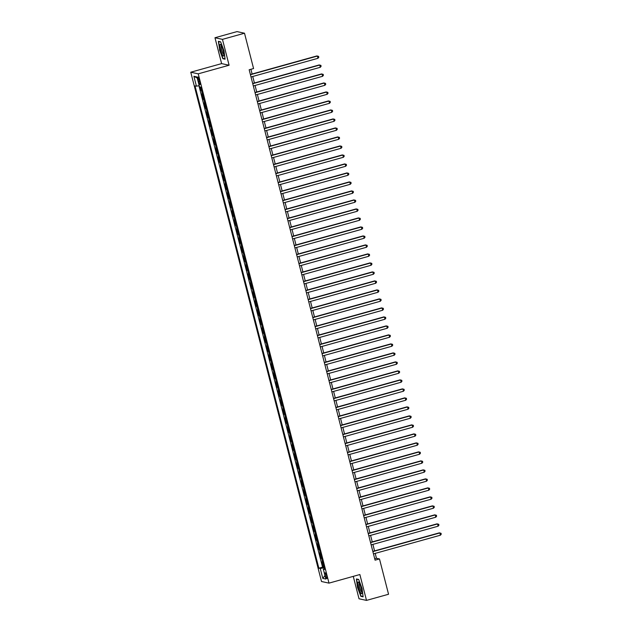 <?xml version="1.0" encoding="UTF-8"?>
<svg xmlns="http://www.w3.org/2000/svg" width="632" height="632" viewBox="0 0 632 632"><rect width="100%" height="100%" fill="white"/><g stroke="black" fill="none" stroke-linecap="round" stroke-linejoin="round"><path stroke-width="0.95" d="M326.649 575.823A2.986 0.593 -105.6 0 0 325.196 572.805A2.986 0.593 -105.6 0 0 325.354 575.547A2.986 0.593 -105.6 0 0 326.799 578.564A2.986 0.593 -105.6 0 0 326.649 575.823M353.272 576.368L359.023 598.781L366.505 600.4L388.554 594.254L379.484 558.941L376.451 558.285L375.195 553.379M190.753 72.214L321.514 581.511L328.995 583.131L198.235 73.833L190.753 72.214L221.619 63.611L229.1 65.23L222.456 39.366L214.975 37.746L221.619 63.611M214.975 37.746L237.024 31.6L244.505 33.219L222.456 39.366M199.886 86.939L200.771 90.4L201.679 90.147M202.714 94.168L201.695 93.994L203.085 99.398L203.986 99.145M205.021 103.166L204.01 102.992L205.392 108.396L206.301 108.143M207.328 112.164L206.316 111.99L207.707 117.394L208.607 117.141M209.642 121.162L208.631 120.989L210.014 126.392L210.922 126.139M211.949 130.16L210.938 129.987L212.328 135.39L213.229 135.137M214.264 139.159L213.253 138.985L214.635 144.388L215.536 144.136M216.571 148.157L215.559 147.983L216.95 153.386L217.85 153.134M218.885 157.155L217.874 156.981L219.257 162.385L220.157 162.132M221.192 166.153L220.181 165.979L221.571 171.383L222.472 171.13M223.507 175.151L222.488 174.977L223.878 180.381L224.779 180.128M225.814 184.149L224.802 183.975L226.185 189.379L227.093 189.126M228.12 193.147L227.109 192.973L228.5 198.377L229.4 198.124M230.435 202.145L229.424 201.971L230.806 207.375L231.715 207.122M232.742 211.143L231.731 210.97L233.121 216.373L234.022 216.12M235.057 220.141L234.045 219.968L235.428 225.371L236.328 225.118M237.363 229.14L236.352 228.966L237.743 234.369L238.643 234.117M239.678 238.138L238.667 237.964L240.049 243.367L240.95 243.115M241.985 247.136L240.974 246.962L242.364 252.365L243.265 252.113M244.3 256.134L243.288 255.96L244.671 261.364L245.572 261.111M246.606 265.132L245.595 264.958L246.978 270.362L247.886 270.109M248.921 274.13L247.902 273.956L249.292 279.36L250.193 279.107M251.228 283.128L250.217 282.954L251.599 288.358L252.508 288.105M253.535 292.126L252.523 291.952L253.914 297.356L254.815 297.103M255.849 301.132L254.838 300.95L256.221 306.354L257.121 306.101M258.156 310.13L257.145 309.949L258.535 315.352L259.436 315.099M260.471 319.128L259.46 318.955L260.842 324.35L261.743 324.098M262.778 328.127L261.767 327.953L263.157 333.348L264.058 333.096M265.092 337.125L264.081 336.951L265.464 342.347L266.364 342.094M267.399 346.123L266.388 345.949L267.771 351.345L268.679 351.092M269.714 355.121L268.695 354.947L270.085 360.343L270.986 360.09M272.021 364.119L271.01 363.945L272.392 369.341L273.3 369.088M274.327 373.117L273.316 372.943L274.707 378.339L275.607 378.086M276.642 382.115L275.631 381.941L277.014 387.337L277.922 387.084M278.949 391.113L277.938 390.939L279.328 396.335L280.229 396.082M281.264 400.111L280.252 399.938L281.635 405.333L282.536 405.08M283.57 409.109L282.559 408.936L283.95 414.331L284.85 414.079M285.885 418.108L284.874 417.934L286.257 423.329L287.157 423.077M288.192 427.106L287.181 426.932L288.563 432.328L289.472 432.075M290.507 436.104L289.488 435.93L290.878 441.326L291.779 441.073M292.813 445.102L291.802 444.928L293.185 450.324L294.093 450.071M295.12 454.1L294.109 453.926L295.5 459.322L296.4 459.069M297.435 463.098L296.424 462.924L297.806 468.32L298.715 468.067M299.742 472.096L298.731 471.922L300.121 477.318L301.022 477.065M302.057 481.094L301.045 480.92L302.428 486.316L303.328 486.063M304.363 490.092L303.352 489.918L304.743 495.314L305.643 495.061M306.678 499.09L305.667 498.917L307.049 504.312L307.95 504.06M308.985 508.089L307.974 507.915L309.364 513.31L310.265 513.058M311.3 517.087L310.288 516.913L311.671 522.308L312.571 522.056M313.606 526.085L312.595 525.911L313.978 531.307L314.886 531.054M315.913 535.083L314.902 534.909L316.292 540.305L317.193 540.052M318.228 544.081L317.217 543.907L318.599 549.303L319.508 549.05M320.535 553.079L319.523 552.905L320.914 558.301L321.814 558.048M244.505 33.219L253.574 68.54L249.166 69.765L375.076 560.165L379.484 558.941M198.045 79.656L198.559 81.639A2.891 0.569 -105.6 0 0 199.965 84.562A2.891 0.569 -105.6 0 0 199.815 81.907L199.301 79.932A2.891 0.569 -105.6 0 0 197.895 77.009A2.891 0.569 -105.6 0 0 198.045 79.656L199.143 79.356M324.532 568.642L323.331 569.156L324.745 569.464L200.913 87.161L199.499 86.853L196.955 76.962L193.882 76.29L196.426 86.189L195.004 85.881L318.844 568.184L320.258 568.492L324.303 567.741M323.331 569.156L325.875 579.054L322.794 578.391L320.258 568.492M201.79 90.574L200.771 90.4M198.938 85.723L322.541 567.157L324.121 567.046M322.849 562.077L321.838 561.903L323.221 567.299M321.925 558.475L320.914 558.301M319.61 549.477L318.599 549.303M317.303 540.479L316.292 540.305M314.997 531.48L313.978 531.307M312.682 522.482L311.671 522.308M310.375 513.484L309.364 513.31M308.06 504.486L307.049 504.312M305.754 495.488L304.743 495.314M303.439 486.49L302.428 486.316M301.132 477.492L300.121 477.318M298.817 468.494L297.806 468.32M296.511 459.496L295.5 459.322M294.196 450.498L293.185 450.324M291.889 441.499L290.878 441.326M289.582 432.501L288.563 432.328M287.268 423.503L286.257 423.329M284.961 414.505L283.95 414.331M282.646 405.507L281.635 405.333M280.339 396.509L279.328 396.335M278.025 387.511L277.014 387.337M275.718 378.513L274.707 378.339M273.403 369.515L272.392 369.341M271.096 360.517L270.085 360.343M268.79 351.518L267.771 351.345M266.475 342.52L265.464 342.347M264.168 333.522L263.157 333.348M261.853 324.524L260.842 324.35M259.547 315.526L258.535 315.352M257.232 306.528L256.221 306.354M254.925 297.53L253.914 297.356M252.61 288.532L251.599 288.358M250.304 279.534L249.292 279.36M247.997 270.536L246.978 270.362M245.682 261.537L244.671 261.364M243.375 252.539L242.364 252.365M241.061 243.541L240.049 243.367M238.754 234.543L237.743 234.369M236.439 225.545L235.428 225.371M234.132 216.547L233.121 216.373M231.818 207.549L230.806 207.375M229.511 198.551L228.5 198.377M227.196 189.553L226.185 189.379M224.889 180.555L223.878 180.381M222.583 171.556L221.571 171.383M220.268 162.558L219.257 162.385M217.961 153.56L216.95 153.386M215.646 144.562L214.635 144.388M213.34 135.564L212.328 135.39M211.025 126.566L210.014 126.392M208.718 117.568L207.707 117.394M206.403 108.57L205.392 108.396M204.097 99.572L203.085 99.398M366.505 600.4L359.869 574.528L328.995 583.131M229.1 65.23L198.235 73.833M374.555 550.899L372.888 544.381M372.248 541.901L370.573 535.383M369.941 532.902L368.266 526.385M367.627 523.904L365.952 517.387M365.32 514.906L363.645 508.389M363.005 505.908L361.33 499.391M360.698 496.91L359.023 490.393M358.384 487.912L356.717 481.394M356.077 478.914L354.402 472.396M353.762 469.916L352.095 463.398M351.455 460.918L349.78 454.4M349.148 451.919L347.474 445.402M346.834 442.921L345.159 436.404M344.527 433.923L342.852 427.406M342.212 424.925L340.537 418.408M339.905 415.927L338.231 409.41M337.591 406.929L335.924 400.412M335.284 397.931L333.609 391.413M332.969 388.933L331.302 382.415M330.662 379.935L328.988 373.417M328.348 370.937L326.681 364.419M326.041 361.938L324.366 355.421M323.734 352.94L322.059 346.423M321.419 343.942L319.745 337.425M319.113 334.944L317.438 328.427M316.798 325.946L315.123 319.429M314.491 316.948L312.816 310.43M312.176 307.95L310.51 301.432M309.87 298.952L308.195 292.434M307.555 289.954L305.888 283.436M305.248 280.956L303.573 274.438M302.941 271.958L301.267 265.44M300.627 262.959L298.952 256.442M298.32 253.961L296.645 247.444M296.005 244.963L294.33 238.446M293.698 235.965L292.024 229.448M291.384 226.967L289.717 220.45M289.077 217.969L287.402 211.451M286.762 208.971L285.095 202.453M284.455 199.973L282.781 193.455M282.149 190.975L280.474 184.457M279.834 181.977L278.159 175.459M277.527 172.978L275.852 166.461M275.212 163.98L273.538 157.463M272.906 154.982L271.231 148.465M270.591 145.984L268.924 139.467M268.284 136.986L266.609 130.469M265.969 127.988L264.302 121.47M263.663 118.99L261.988 112.472M261.348 109.992L259.681 103.474M259.041 100.994L257.366 94.476M256.734 91.996L255.059 85.478M254.42 82.997L252.745 76.48M252.113 73.999L250.904 69.283M374.721 558.767L376.451 558.285M199.191 85.675L196.426 86.189M322.541 567.157L318.844 568.184M197.239 78.076L193.882 76.29M322.794 578.391L324.974 575.578M219.47 49.762L222.827 58.689L225.079 59.179L223.973 50.742L220.615 41.815L218.364 41.325L219.707 49.699M363.116 596.821L362.018 588.384L358.66 579.449L356.409 578.967L357.507 587.404L360.864 596.332L363.116 596.821M223.515 58.499L222.827 58.689M361.559 596.142L360.864 596.332M250.43 74.71L317.398 56.051L317.975 58.302L251.015 76.962M250.375 74.481L316.893 55.94L318.567 56.374L318.797 57.275L317.975 58.302M223.215 50.489A6.067 1.193 -105.6 0 0 220.773 44.611A6.067 1.193 -105.6 0 0 220.584 49.92A6.067 1.193 -105.6 0 0 223.823 55.569A6.067 1.193 -105.6 0 0 223.215 50.489M221.421 45.575A4.598 0.908 -105.6 0 0 221.706 49.762A4.598 0.908 -105.6 0 0 223.886 54.415M225.032 58.823L222.97 58.381L219.715 49.731L218.648 41.554L220.687 41.996M359.3 582.917A6.067 1.193 -105.6 0 0 358.81 582.254A6.067 1.193 -105.6 0 0 358.154 585.366A6.067 1.193 -105.6 0 0 360.58 592.769A6.067 1.193 -105.6 0 0 361.867 593.211A6.067 1.193 -105.6 0 0 361.299 588.313A6.067 1.193 -105.6 0 0 359.3 582.917M359.466 583.21A4.598 0.908 -105.6 0 0 359.561 586.607A4.598 0.908 -105.6 0 0 361.228 591.347A4.598 0.908 -105.6 0 0 361.923 592.05M363.076 596.466L361.006 596.023L357.759 587.373L356.685 579.196L358.731 579.639M252.745 83.708L319.713 65.049L320.29 67.3L253.321 85.96M252.682 83.479L319.207 64.938L320.882 65.373L321.111 66.273L320.29 67.3M255.052 92.707L322.02 74.047L322.597 76.298L255.636 94.958M254.996 92.477L321.514 73.936L323.189 74.371L323.418 75.271L322.597 76.298M257.366 101.705L324.335 83.045L324.911 85.296L257.943 103.956M257.303 101.475L323.829 82.934L325.496 83.369L325.733 84.269L324.911 85.296M259.673 110.703L326.641 92.043L327.218 94.294L260.25 112.954M259.618 110.474L326.136 91.932L327.81 92.367L328.04 93.267L327.218 94.294M261.988 119.701L328.948 101.041L329.533 103.293L262.564 121.952M261.925 119.472L328.442 100.93L330.117 101.365L330.354 102.265L329.533 103.293M264.295 128.699L331.263 110.039L331.84 112.291L264.871 130.95M264.239 128.47L330.757 109.929L332.432 110.363L332.661 111.264L331.84 112.291M266.609 137.697L333.57 119.037L334.146 121.289L267.186 139.949M266.546 137.468L333.064 118.927L334.739 119.361L334.968 120.262L334.146 121.289M268.916 146.695L335.884 128.035L336.461 130.287L269.493 148.947M268.853 146.466L335.379 127.925L337.053 128.359L337.283 129.26L336.461 130.287M271.231 155.693L338.191 137.033L338.768 139.285L271.807 157.945M271.168 155.464L337.685 136.923L339.36 137.357L339.589 138.258L338.768 139.285M273.538 164.691L340.506 146.031L341.083 148.283L274.114 166.943M273.474 164.462L340 145.921L341.675 146.355L341.904 147.256L341.083 148.283M275.844 173.689L342.813 155.03L343.389 157.281L276.429 175.941M275.789 173.46L342.307 154.919L343.982 155.354L344.211 156.254L343.389 157.281M278.159 182.688L345.127 164.028L345.704 166.279L278.736 184.939M278.096 182.458L344.622 163.917L346.289 164.352L346.526 165.252L345.704 166.279M280.466 191.686L347.434 173.026L348.011 175.277L281.043 193.937M280.411 191.457L346.928 172.915L348.603 173.35L348.832 174.25L348.011 175.277M282.781 200.684L349.749 182.024L350.326 184.275L283.357 202.935M282.717 200.455L349.243 181.913L350.91 182.348L351.147 183.248L350.326 184.275M285.087 209.682L352.056 191.022L352.632 193.274L285.664 211.933M285.032 209.453L351.55 190.911L353.225 191.346L353.454 192.246L352.632 193.274M287.402 218.68L354.362 200.02L354.947 202.272L287.979 220.931M287.339 218.451L353.857 199.91L355.532 200.344L355.769 201.245L354.947 202.272M289.709 227.678L356.677 209.018L357.254 211.27L290.286 229.93M289.654 227.449L356.172 208.908L357.846 209.342L358.075 210.243L357.254 211.27M292.024 236.676L358.984 218.016L359.561 220.268L292.6 238.928M291.96 236.447L358.478 217.906L360.153 218.34L360.382 219.241L359.561 220.268M294.33 245.682L361.299 227.014L361.875 229.266L294.907 247.926M294.267 245.445L360.793 226.904L362.468 227.338L362.697 228.239L361.875 229.266M296.637 254.68L363.605 236.013L364.182 238.264L297.222 256.924M296.582 254.443L363.1 235.902L364.775 236.336L365.004 237.237L364.182 238.264M298.952 263.678L365.92 245.011L366.497 247.262L299.529 265.922M298.889 263.441L365.415 244.9L367.089 245.335L367.318 246.235L366.497 247.262M301.259 272.676L368.227 254.009L368.804 256.26L301.835 274.92M301.203 272.439L367.721 253.898L369.396 254.333L369.625 255.233L368.804 256.26M303.573 281.675L370.542 263.007L371.118 265.258L304.15 283.918M303.51 281.438L370.036 262.896L371.703 263.331L371.94 264.231L371.118 265.258M305.88 290.673L372.848 272.005L373.425 274.256L306.457 292.916M305.825 290.436L372.343 271.894L374.018 272.329L374.247 273.229L373.425 274.256M308.195 299.671L375.155 281.003L375.74 283.255L308.772 301.914M308.132 299.434L374.65 280.892L376.324 281.327L376.561 282.228L375.74 283.255M310.502 308.669L377.47 290.001L378.047 292.253L311.078 310.912M310.446 308.432L376.964 289.891L378.639 290.325L378.868 291.226L378.047 292.253M312.816 317.667L379.777 298.999L380.353 301.251L313.393 319.911M312.753 317.43L379.271 298.889L380.946 299.323L381.175 300.224L380.353 301.251M315.123 326.665L382.091 307.997L382.668 310.249L315.7 328.909M315.06 326.428L381.586 307.887L383.261 308.321L383.49 309.222L382.668 310.249M317.43 335.663L384.398 316.995L384.975 319.247L318.014 337.907M317.375 335.426L383.893 316.885L385.567 317.319L385.797 318.22L384.975 319.247M319.745 344.661L386.713 325.993L387.29 328.245L320.321 346.905M319.681 344.424L386.207 325.883L387.882 326.317L388.111 327.218L387.29 328.245M322.051 353.659L389.02 334.992L389.596 337.243L322.628 355.903M321.996 353.422L388.514 334.881L390.189 335.315L390.418 336.216L389.596 337.243M324.366 362.657L391.334 343.99L391.911 346.241L324.943 364.901M324.303 362.42L390.829 343.879L392.496 344.314L392.733 345.214L391.911 346.241M326.673 371.656L393.641 352.988L394.218 355.239L327.25 373.899M326.618 371.418L393.136 352.877L394.81 353.312L395.04 354.212L394.218 355.239M328.988 380.654L395.948 361.986L396.533 364.237L329.564 382.897M328.924 380.417L395.442 361.875L397.117 362.31L397.354 363.21L396.533 364.237M331.294 389.652L398.263 370.984L398.839 373.236L331.871 391.895M331.239 389.415L397.757 370.873L399.432 371.308L399.661 372.209L398.839 373.236M333.609 398.65L400.57 379.982L401.146 382.234L334.186 400.893M333.546 398.413L400.064 379.872L401.739 380.306L401.968 381.207L401.146 382.234M335.916 407.648L402.884 388.98L403.461 391.232L336.493 409.892M335.853 407.411L402.379 388.87L404.053 389.304L404.283 390.205L403.461 391.232M338.231 416.646L405.191 397.978L405.768 400.23L338.807 418.89M338.167 416.409L404.685 397.868L406.36 398.302L406.589 399.203L405.768 400.23M340.537 425.644L407.506 406.976L408.082 409.228L341.114 427.888M340.474 425.407L407 406.866L408.675 407.3L408.904 408.201L408.082 409.228M342.844 434.642L409.812 415.974L410.389 418.226L343.429 436.886M342.789 434.405L409.307 415.864L410.982 416.298L411.211 417.199L410.389 418.226M345.159 443.64L412.127 424.973L412.704 427.224L345.736 445.884M345.096 443.403L411.622 424.87L413.288 425.297L413.526 426.197L412.704 427.224M347.466 452.638L414.434 433.971L415.011 436.222L348.042 454.882M347.41 452.401L413.928 433.868L415.603 434.295L415.832 435.195L415.011 436.222M349.78 461.637L416.741 442.969L417.325 445.22L350.357 463.88M349.717 461.399L416.243 442.866L417.91 443.293L418.147 444.193L417.325 445.22M352.087 470.635L419.056 451.967L419.632 454.218L352.664 472.878M352.032 470.398L418.55 451.864L420.225 452.291L420.454 453.191L419.632 454.218M354.402 479.633L421.362 460.965L421.939 463.217L354.979 481.876M354.339 479.396L420.857 460.862L422.532 461.289L422.761 462.19L421.939 463.217M356.709 488.631L423.677 469.963L424.254 472.215L357.285 490.874M356.646 488.394L423.171 469.86L424.846 470.287L425.075 471.188L424.254 472.215M359.023 497.629L425.984 478.961L426.561 481.213L359.6 499.88M358.96 497.392L425.478 478.858L427.153 479.285L427.382 480.186L426.561 481.213M361.33 506.627L428.298 487.959L428.875 490.211L361.907 508.879M361.267 506.39L427.793 487.857L429.468 488.283L429.697 489.184L428.875 490.211M363.637 515.625L430.605 496.957L431.182 499.209L364.222 517.877M363.582 515.388L430.1 496.855L431.774 497.281L432.004 498.182L431.182 499.209M365.952 524.623L432.92 505.956L433.497 508.207L366.528 526.875M365.889 524.386L432.414 505.853L434.081 506.279L434.318 507.18L433.497 508.207M368.259 533.621L435.227 514.954L435.803 517.205L368.835 535.873M368.203 533.384L434.721 514.851L436.396 515.278L436.625 516.178L435.803 517.205M370.573 542.619L437.542 523.952L438.118 526.203L371.15 544.871M370.51 542.382L437.036 523.849L438.703 524.276L438.94 525.176L438.118 526.203M372.88 551.618L439.848 532.95L440.425 535.201L373.457 553.869M372.825 551.381L439.343 532.847L441.018 533.274L441.247 534.174L440.425 535.201M202.438 94.16L201.513 90.558M322.573 562.061L321.649 558.459M320.266 553.063L319.342 549.461M317.951 544.065L317.027 540.463M315.645 535.067L314.72 531.465M313.33 526.069L312.406 522.466M311.023 517.071L310.099 513.468M308.708 508.073L307.784 504.47M306.402 499.075L305.477 495.472M304.095 490.077L303.17 486.474M301.78 481.078L300.856 477.476M299.473 472.08L298.549 468.478M297.159 463.082L296.234 459.48M294.852 454.084L293.927 450.482M292.537 445.086L291.613 441.484M290.23 436.088L289.306 432.486M287.916 427.09L286.991 423.487M285.609 418.092L284.684 414.489M283.302 409.094L282.378 405.491M280.987 400.096L280.063 396.493M278.68 391.097L277.756 387.495M276.366 382.099L275.441 378.497M274.059 373.101L273.135 369.499M271.744 364.103L270.82 360.501M269.437 355.105L268.513 351.503M267.123 346.107L266.198 342.505M264.816 337.109L263.892 333.506M262.509 328.111L261.585 324.508M260.194 319.113L259.27 315.51M257.888 310.115L256.963 306.512M255.573 301.116L254.649 297.514M253.266 292.118L252.342 288.516M250.951 283.12L250.027 279.518M248.645 274.122L247.72 270.52M246.33 265.124L245.406 261.522M244.023 256.126L243.099 252.523M241.708 247.128L240.792 243.525M239.402 238.13L238.477 234.527M237.095 229.132L236.171 225.529M234.78 220.133L233.856 216.531M232.473 211.135L231.549 207.533M230.159 202.137L229.234 198.535M227.852 193.139L226.928 189.537M225.537 184.141L224.613 180.539M223.23 175.143L222.306 171.541M220.916 166.145L219.991 162.543M218.609 157.147L217.685 153.544M216.302 148.149L215.378 144.546M213.987 139.151L213.063 135.548M211.68 130.153L210.756 126.55M209.366 121.154L208.442 117.552M207.059 112.156L206.135 108.554M204.744 103.158L203.82 99.556M199.665 81.331L198.559 81.639"/></g></svg>
